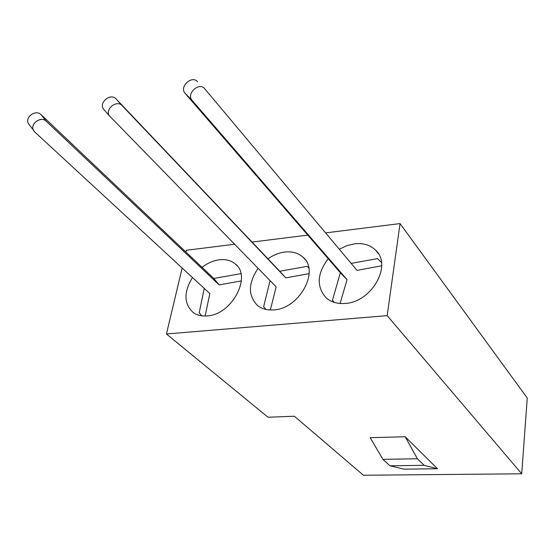 <?xml version="1.0" encoding="UTF-8"?>
<svg xmlns="http://www.w3.org/2000/svg" width="555" height="555" viewBox="0 0 555 555"><rect width="100%" height="100%" fill="white"/><g stroke="black" fill="none" stroke-linecap="round" stroke-linejoin="round"><path stroke-width="0.83" d="M202.048 267.323C207.653 263.049 213.488 260.524 219.551 259.747C225.753 259.067 230.935 260.413 235.091 263.785C252.345 276.092 231.9 314.921 207.091 315.92C201.534 316.371 196.838 315.191 193.015 312.382C183.858 303.689 183.67 292.069 192.446 277.521M267.94 258.817C273.386 255.036 279.047 252.768 284.923 252.025C292.194 251.249 298.181 252.934 302.898 257.09C320.11 270.667 299.513 308.795 273.816 309.884C267.288 310.398 261.849 308.927 257.492 305.458C247.912 295.607 248.106 283.23 258.075 268.336M339.285 249.223L346.889 245.629L354.735 243.784C363.324 242.889 370.296 245.019 375.638 250.187C392.552 265.13 371.718 302.239 345.203 303.425C337.468 304.015 331.12 302.156 326.153 297.841C316.315 286.775 316.988 273.726 328.171 258.692M437.479 468.753L404.033 469.148L389.985 465.784L382.922 459.339L370.178 437.687L405.192 436.75L437.479 468.753L424.145 465.319L417.409 458.77L405.192 436.75M325.577 232.885L400.044 223.582L387.175 315.642L521.707 473.797L363.435 475.246L294.372 416.236L268.01 417.242L166.438 333.971L182.158 268.023M387.175 315.642L166.438 333.971M400.044 223.582L527.25 398.039L521.707 473.797M185.96 252.067L186.39 250.27L234.557 244.255M252.032 242.07L307.761 235.112M382.922 459.339L417.409 458.77M389.985 465.784L424.145 465.319M381.687 265.783L357.025 270.375L204.615 88.661C199.405 81.751 186.348 93.289 191.787 99.997L347.035 279.637L340.097 303.474M197.518 81.779C192.307 74.883 179.369 86.309 184.815 93.004L340.347 272.762L332.452 300.359L334.297 302.385M381.472 262.473L377.504 258.616L351.176 263.403M347.035 279.637L340.347 272.762M334.367 302.406L332.452 300.359M309.163 273.608L285.79 277.895L122.114 105.623C116.966 99.553 104.902 108.946 109.238 115.655L276.147 286.838L270.354 309.988M270.063 280.615L263.653 306.721L266.012 309.461M308.788 268.065L307.172 266.351L279.755 271.256L116.037 98.873C110.896 92.817 98.936 102.12 103.272 108.815L104.153 109.98M285.79 277.895L279.755 271.256M241.356 280.913L219.163 284.916L46.225 121.226C41.195 115.877 30.019 123.522 33.355 130.043L34.729 131.972L209.846 293.574L205.1 316.024M204.24 288.406L199.217 312.673L201.694 315.823M240.905 273.664L213.779 278.45L41.028 114.614C36.013 109.273 24.926 116.841 28.256 123.349L29.637 125.27M219.163 284.916L213.779 278.45M192.079 100.358L185.099 93.372M122.114 105.623L116.037 98.873M46.225 121.226L41.028 114.614M235.091 263.785L237.089 265.783M302.898 257.09L305.243 259.698M375.638 250.187L378.344 253.614M191.787 99.997L184.815 93.004M109.238 115.655L103.272 108.815M33.355 130.043L28.256 123.349"/></g></svg>
